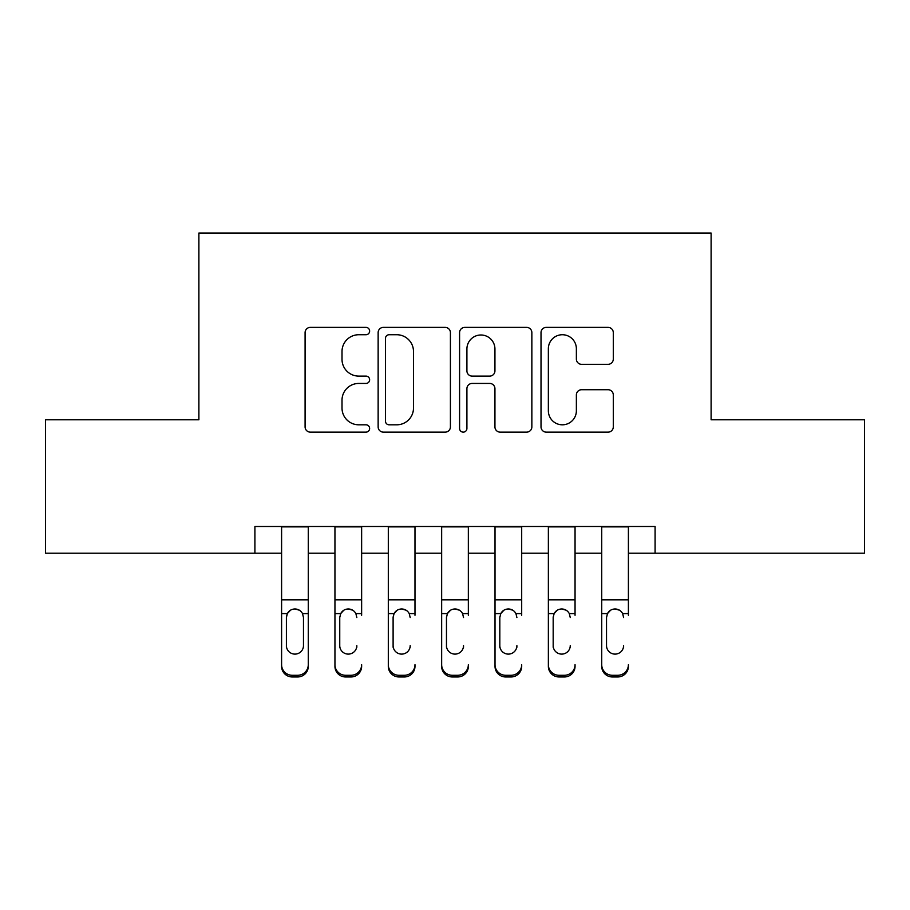 <?xml version="1.0" encoding="UTF-8"?>
<svg xmlns="http://www.w3.org/2000/svg" width="910" height="910" viewBox="0 0 910 910"><rect width="100%" height="100%" fill="white"/><g stroke="black" fill="none" stroke-linecap="round" stroke-linejoin="round"><path stroke-width="1.36" d="M369.631 331.069A3.663 3.663 0 0 0 365.968 327.395L310.321 327.395A5.232 5.232 0 0 0 305.089 332.639L305.089 426.904A5.232 5.232 0 0 0 310.321 432.136L365.968 432.136A3.663 3.663 0 0 0 369.631 428.474A3.663 3.663 0 0 0 365.968 424.811L358.767 424.811A16.755 16.755 0 0 1 342.012 408.055L342.012 400.195A16.755 16.755 0 0 1 358.767 383.44L365.968 383.44A3.663 3.663 0 0 0 369.631 379.766A3.663 3.663 0 0 0 365.968 376.103L358.767 376.103A16.755 16.755 0 0 1 342.012 359.348L342.012 351.488A16.755 16.755 0 0 1 358.767 334.732L365.968 334.732A3.663 3.663 0 0 0 369.631 331.069M608.051 364.318A5.232 5.232 0 0 0 613.294 359.086L613.294 332.639A5.232 5.232 0 0 0 608.051 327.395L546.262 327.395A5.232 5.232 0 0 0 541.018 332.639L541.018 426.904A5.232 5.232 0 0 0 546.262 432.136L608.051 432.136A5.232 5.232 0 0 0 613.294 426.904L613.294 394.963A5.232 5.232 0 0 0 608.051 389.719L581.604 389.719A5.232 5.232 0 0 0 576.371 394.963L576.371 410.797A14.014 14.014 0 0 1 562.357 424.811A14.014 14.014 0 0 1 548.355 410.797L548.355 348.735A14.014 14.014 0 0 1 562.357 334.732A14.014 14.014 0 0 1 576.371 348.735L576.371 359.086A5.232 5.232 0 0 0 581.604 364.318L608.051 364.318M254.914 553.178L45.5 553.178L45.5 419.783L198.892 419.783L198.892 233.04L711.108 233.04L711.108 419.783L864.5 419.783L864.5 553.178L655.086 553.178L655.086 526.492L254.914 526.492L254.914 553.178L281.599 553.178M450.416 332.639A5.232 5.232 0 0 0 445.183 327.395L383.383 327.395A5.232 5.232 0 0 0 378.139 332.639L378.139 426.904A5.232 5.232 0 0 0 383.383 432.136L445.183 432.136A5.232 5.232 0 0 0 450.416 426.904L450.416 332.639M464.817 327.395L526.617 327.395A5.232 5.232 0 0 1 531.861 332.639L531.861 426.904A5.232 5.232 0 0 1 526.617 432.136L500.17 432.136A5.232 5.232 0 0 1 494.938 426.904L494.938 388.672A5.232 5.232 0 0 0 489.694 383.44L472.153 383.44A5.232 5.232 0 0 0 466.91 388.672L466.91 428.474A3.663 3.663 0 0 1 463.247 432.136A3.663 3.663 0 0 1 459.584 428.474L459.584 332.639A5.232 5.232 0 0 1 464.817 327.395M308.274 553.178L334.948 553.178M361.634 553.178L388.308 553.178M414.983 553.178L441.657 553.178M468.343 553.178L495.017 553.178M521.692 553.178L548.366 553.178M575.052 553.178L601.726 553.178M628.401 553.178L655.086 553.178M389.139 334.732A3.663 3.663 0 0 0 385.476 338.395L385.476 421.148A3.663 3.663 0 0 0 389.139 424.811L396.737 424.811A16.755 16.755 0 0 0 413.493 408.055L413.493 351.488A16.755 16.755 0 0 0 396.737 334.732L389.139 334.732M494.938 348.996A14.014 14.014 0 0 0 480.924 334.994A14.014 14.014 0 0 0 466.91 348.996L466.91 370.87A5.232 5.232 0 0 0 472.153 376.103L489.694 376.103A5.232 5.232 0 0 0 494.938 370.87L494.938 348.996M281.599 615.274L281.599 664.698A10.67 10.59 -0 0 0 292.269 675.288L297.604 675.288A10.67 10.59 -0 0 0 308.274 664.698L308.274 666.37A10.67 10.59 180 0 1 297.604 676.96L297.604 675.288M303.474 645.645L303.474 617.537L303.474 645.645A8.531 8.474 180 0 1 294.931 654.108A8.531 8.474 180 0 0 303.474 645.645M286.4 647.317L286.4 645.645A8.531 8.474 180 0 0 294.931 654.108M290.483 610.212L287.344 613.602L286.4 616.878M299.39 610.212L294.931 608.961C298.332 609.086 300.869 610.633 302.529 613.602L303.474 617.537M308.274 526.492L308.274 664.698M281.599 526.492L281.599 666.37A10.67 10.59 180 0 0 292.269 676.96L297.604 676.96M281.599 613.602L287.344 613.602L286.4 617.537L286.4 645.645M287.344 613.602C288.993 610.644 291.518 609.097 294.931 608.961M334.948 526.492L334.948 664.698A10.67 10.59 -0 0 0 345.618 675.288L350.953 675.288A10.67 10.59 -0 0 0 361.634 664.698L361.634 666.37A10.67 10.59 180 0 1 350.953 676.96L350.953 675.288M361.634 615.274L361.634 526.492M356.822 647.317L356.822 645.645A8.531 8.474 180 0 1 348.291 654.108A8.531 8.474 180 0 0 356.822 645.645M339.748 647.317L339.748 645.645A8.531 8.474 180 0 0 348.291 654.108A8.531 8.474 180 0 1 339.748 645.645L339.748 616.878M343.832 610.212L340.693 613.602L339.748 617.537L340.693 613.602C342.353 610.644 344.879 609.097 348.291 608.961C351.692 609.086 354.217 610.633 355.878 613.602L356.822 617.537M352.739 610.212L348.291 608.961M388.308 526.492L388.308 664.698A10.67 10.59 -0 0 0 398.978 675.288L404.313 675.288A10.67 10.59 -0 0 0 414.983 664.698L414.983 666.37A10.67 10.59 180 0 1 404.313 676.96L404.313 675.288M414.983 615.274L414.983 526.492M410.183 647.317L410.183 645.645A8.531 8.474 180 0 1 401.64 654.108A8.531 8.474 180 0 0 410.183 645.645M393.109 647.317L393.109 645.645A8.531 8.474 180 0 0 401.64 654.108A8.531 8.474 180 0 1 393.109 645.645L393.109 616.878M397.192 610.212L394.053 613.602L393.109 617.537L394.053 613.602C395.702 610.644 398.239 609.097 401.64 608.961C405.041 609.086 407.578 610.633 409.238 613.602L410.183 617.537M406.087 610.212L401.64 608.961M441.657 526.492L441.657 664.698A10.67 10.59 -0 0 0 452.327 675.288L457.673 675.288A10.67 10.59 -0 0 0 468.343 664.698L468.343 666.37A10.67 10.59 180 0 1 457.673 676.96L457.673 675.288M468.343 615.274L468.343 526.492M463.531 647.317L463.531 645.645A8.531 8.474 180 0 1 455 654.108A8.531 8.474 180 0 0 463.531 645.645M446.469 647.317L446.469 645.645A8.531 8.474 180 0 0 455 654.108A8.531 8.474 180 0 1 446.469 645.645L446.469 616.878M450.541 610.212L447.413 613.602L446.469 617.537L447.413 613.602C449.062 610.644 451.587 609.097 455 608.961C458.401 609.086 460.938 610.633 462.587 613.602L463.531 617.537M459.448 610.212L455 608.961M495.017 526.492L495.017 664.698A10.67 10.59 -0 0 0 505.687 675.288L511.022 675.288A10.67 10.59 -0 0 0 521.692 664.698L521.692 666.37A10.67 10.59 180 0 1 511.022 676.96L511.022 675.288M521.692 615.274L521.692 526.492M516.891 647.317L516.891 645.645A8.531 8.474 180 0 1 508.36 654.108A8.531 8.474 180 0 0 516.891 645.645M499.817 647.317L499.817 645.645A8.531 8.474 180 0 0 508.36 654.108A8.531 8.474 180 0 1 499.817 645.645L499.817 616.878M503.901 610.212L500.762 613.602L499.817 617.537L500.762 613.602C502.411 610.644 504.948 609.097 508.36 608.961C511.761 609.086 514.286 610.633 515.947 613.602L516.891 617.537M512.796 610.212L508.36 608.961M345.618 675.288L345.618 676.96L350.953 676.96M345.618 676.96A10.67 10.59 180 0 1 334.948 666.37L334.948 664.698M398.978 675.288L398.978 676.96L404.313 676.96M398.978 676.96A10.67 10.59 180 0 1 388.308 666.37L388.308 664.698M452.327 675.288L452.327 676.96L457.673 676.96M452.327 676.96A10.67 10.59 180 0 1 441.657 666.37L441.657 664.698M505.687 675.288L505.687 676.96L511.022 676.96M505.687 676.96A10.67 10.59 180 0 1 495.017 666.37L495.017 664.698M548.366 526.492L548.366 664.698A10.67 10.59 -0 0 0 559.047 675.288L564.382 675.288A10.67 10.59 -0 0 0 575.052 664.698L575.052 666.37A10.67 10.59 180 0 1 564.382 676.96L564.382 675.288M575.052 615.274L575.052 526.492M570.251 647.317L570.251 645.645A8.531 8.474 180 0 1 561.709 654.108A8.531 8.474 180 0 0 570.251 645.645M553.178 647.317L553.178 645.645A8.531 8.474 180 0 0 561.709 654.108A8.531 8.474 180 0 1 553.178 645.645L553.178 616.878M557.261 610.212L554.122 613.602L553.178 617.537L554.122 613.602C555.771 610.644 558.296 609.097 561.709 608.961C565.11 609.086 567.647 610.633 569.307 613.602L570.251 617.537M566.157 610.212L561.709 608.961M559.047 675.288L559.047 676.96L564.382 676.96M559.047 676.96A10.67 10.59 180 0 1 548.366 666.37L548.366 664.698M601.726 526.492L601.726 664.698A10.67 10.59 -0 0 0 612.396 675.288L617.731 675.288A10.67 10.59 -0 0 0 628.401 664.698L628.401 666.37A10.67 10.59 180 0 1 617.731 676.96L617.731 675.288M628.401 615.274L628.401 526.492M623.6 647.317L623.6 645.645A8.531 8.474 180 0 1 615.069 654.108A8.531 8.474 180 0 0 623.6 645.645M606.526 647.317L606.526 645.645A8.531 8.474 180 0 0 615.069 654.108A8.531 8.474 180 0 1 606.526 645.645L606.526 616.878M610.61 610.212L607.47 613.602L606.526 617.537L607.47 613.602C609.12 610.644 611.657 609.097 615.069 608.961C618.47 609.086 620.995 610.633 622.656 613.602L623.6 617.537M619.505 610.212L615.069 608.961M612.396 675.288L612.396 676.96L617.731 676.96M612.396 676.96A10.67 10.59 180 0 1 601.726 666.37L601.726 664.698M302.529 613.602L308.274 613.602M281.599 599.815L308.274 599.815M281.599 526.879L308.274 526.879M292.269 675.288L292.269 676.96M355.878 613.602L361.634 613.602M334.948 613.602L340.693 613.602M334.948 599.815L361.634 599.815M334.948 526.879L361.634 526.879M409.238 613.602L414.983 613.602M388.308 613.602L394.053 613.602M388.308 599.815L414.983 599.815M388.308 526.879L414.983 526.879M462.587 613.602L468.343 613.602M441.657 613.602L447.413 613.602M441.657 599.815L468.343 599.815M441.657 526.879L468.343 526.879M515.947 613.602L521.692 613.602M495.017 613.602L500.762 613.602M495.017 599.815L521.692 599.815M495.017 526.879L521.692 526.879M569.307 613.602L575.052 613.602M548.366 613.602L554.122 613.602M548.366 599.815L575.052 599.815M548.366 526.879L575.052 526.879M622.656 613.602L628.401 613.602M601.726 613.602L607.47 613.602M601.726 599.815L628.401 599.815M601.726 526.879L628.401 526.879"/></g></svg>
